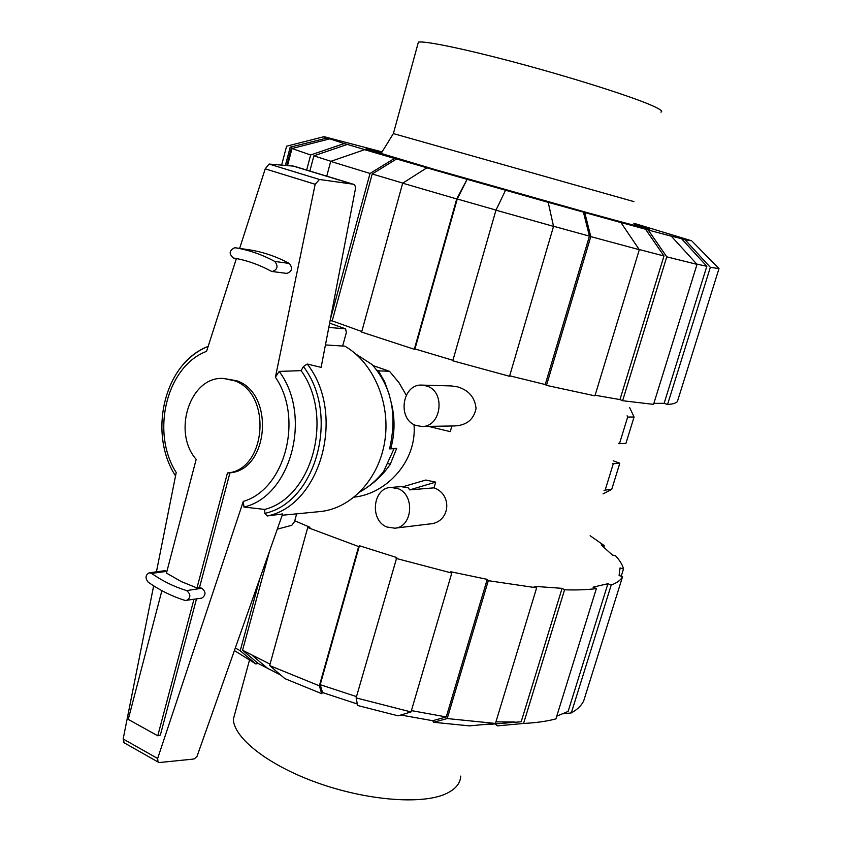 <?xml version="1.0" encoding="UTF-8"?>
<svg xmlns="http://www.w3.org/2000/svg" width="842" height="842" viewBox="0 0 842 842"><rect width="100%" height="100%" fill="white"/><g stroke="black" fill="none" stroke-linecap="round" stroke-linejoin="round"><path stroke-width="1.26" d="M360.197 491.739C369.143 486.781 376.974 479.982 383.689 471.331L394.045 448.691L389.551 448.87C397.456 414.906 391.625 386.794 372.038 364.502L355.819 354.04M223.54 378.458L236.686 380.742C274.808 393.193 269.051 469.889 229.95 472.836L199.501 587.548L196.975 587.937L227.445 472.972C266.598 470.025 272.366 393.151 234.192 380.679L223.54 378.458C190.376 375.858 171.905 431.767 196.165 459.364L166.463 573.076L181.325 581.611L196.975 587.937M161.875 590.652L128.247 719.384L157.77 735.803L193.934 599.399M196.47 598.988L160.348 735.098L157.77 735.803M277.302 529.165L291.795 525.292L294.521 521.63L296.658 513.841M342.652 346.03L346.336 332.622L345.63 328.864L328.801 327.422M227.445 472.972L229.95 472.836M199.501 587.548L201.806 588.263C206.037 591.842 206.048 595.126 201.848 598.115L185.219 600.472C172.115 596.41 159.759 590.295 148.15 582.138C145.035 578.107 145.403 574.991 149.255 572.792L151.571 573.402C162.559 581.075 174.252 586.811 186.64 590.6C190.902 594.231 190.913 597.557 186.682 600.578M282.217 515.251L319.876 511.589C351.009 508.736 378.995 479.109 384.815 441.05C390.783 403.023 373.438 362.597 344.862 346.178L325.444 344.925M355.682 187.534L321.128 367.365L307.225 364.028L303.415 366.565L301.11 370.638L279.155 371.417L275.408 377.216L315.171 184.272L319.455 179.472L352.482 184.114L354.514 184.608L355.682 187.534M354.461 184.598L293.879 166.158L269.103 164.053L265.219 168.853L239.644 248.411M236.391 258.547L206.564 351.346C166.569 366.228 150.529 432.293 176.21 472.53L156.433 571.834M267.188 515.988L282.68 513.936L197.017 756.369L194.407 758.831L192.45 759.179L159.391 762.536L158.001 761.978L157.643 758.484L243.306 501.39L243.948 507.031L264.714 509.442L264.83 513.367L267.188 515.988C321.002 505.537 346.199 413.464 307.225 364.028M149.255 572.792L164.674 570.729L166.937 571.297M274.776 261.43C278.439 266.261 277.586 269.629 272.24 271.524L270.987 271.103C258.841 264.514 246.327 260.146 233.413 258.02C228.656 253.768 229.129 250.327 234.855 247.706L234.897 247.716C248.59 249.906 261.873 254.484 274.776 261.43L289.322 263.451C292.953 268.219 292.121 271.534 286.806 273.397L272.24 271.524M249.664 249.874L249.748 249.885C263.335 252.063 276.523 256.589 289.322 263.451M352.482 184.114L292.542 165.874M319.455 179.472L269.103 164.053M153.654 585.822L123.153 738.981L124.195 742.823M243.948 507.031C290.932 496.496 312.603 415.801 279.155 371.417M264.714 509.442C312.34 497.401 334.285 416.537 301.11 370.638M175.536 475.919C147.792 433.198 164.222 362.955 208.153 346.388C198.596 350.24 190.176 356.398 182.914 364.839M460.732 776.103C460.342 783.734 455.112 789.754 445.039 794.164C420.737 804.731 366.281 800.374 317.339 782.807C268.335 765.304 233.971 738.171 233.329 719.279L249.464 660.233M236.128 709.017L233.329 719.279M633.942 201.627L393.382 133.594M417.885 43.984L418.39 42.132C425.031 40.627 467.826 49.562 522.177 64.276C576.465 78.959 631.711 96.62 651.845 105.482C660.181 109.155 663.212 111.365 660.907 112.112M280.807 675.126L258.136 663.422L242.559 650.245L270.05 664.149M294.753 520.788L309.982 527.281L307.719 527.534L358.65 546.563L359.418 545.742L396.782 557.551L356.113 697.892L357.597 705.491L398.161 715.847L411.012 711.943L451.786 573.044L450.796 571.76L487.223 579.37L446.26 716.952L432.714 720.71L400.845 715.037M357.313 704.007L322.528 692.534L320.213 684.683L356.482 696.597M411.401 710.606L446.26 716.952M521.187 721.762L488.002 724.499L521.187 721.762L562.098 588.337L564.572 589.8C577.086 590.189 587.684 589.768 596.368 588.558L593.042 587.158L607.913 583.716L568.118 711.437L556.741 716.184M495.938 721.847L514.904 722.004M483.529 724.573L488.002 724.499M242.559 650.245L269.556 551.068M320.213 684.683L359.418 545.742M487.223 579.37L488.297 580.675L447.218 718.552L495.454 723.446L536.638 587.821L534.175 586.327L562.098 588.337M607.913 583.716L611.197 585.074L571.308 712.932C577.444 709.49 581.58 705.438 583.727 700.786L622.585 576.644L619.091 575.549L620.059 567.94L623.49 569.003L621.228 576.223M623.49 569.003C622.575 564.919 619.901 560.488 615.481 555.709L612.376 555.036L601.23 544.953L604.282 545.627L590.147 535.733M322.528 692.534L321.707 693.682L319.36 685.83L358.65 546.563M307.719 527.534L269.65 665.569L319.36 685.83M269.65 665.569L284.87 678.62L321.707 693.682M356.113 697.892L411.012 711.943M396.108 558.404L451.786 573.044M447.218 718.552L433.619 722.289L432.714 720.71M488.297 580.675L536.638 587.821M433.619 722.289L469.562 725.878L495.454 723.446M564.572 589.8L523.556 723.467C536.196 722.804 546.984 721.278 555.909 718.879L596.368 588.558M523.556 723.467L497.517 725.857L495.243 724.183M571.308 712.932L563.309 713.774M611.197 585.074C617.018 582.874 620.817 580.064 622.585 576.644M604.282 545.627L603.84 547.047M235.318 647.982L240.223 650.74L259.904 578.391M234.402 650.571L255.873 663.949L240.223 650.74M258.136 663.422L255.873 663.949M402.813 183.103L372.206 173.978L396.55 158.98L428.883 168.358L426.841 167.821L402.687 183.188L361.628 332.064L414.317 349.283L456.722 198.954L467.078 179.367L457.259 198.996L496.012 210.09M361.776 331.538L332.211 320.886L372.206 173.978M633.858 223.846L649.508 228.856C652.782 230.361 631.595 224.825 585.927 212.258L434.072 169.284L365.965 148.876L381.742 152.434M330.948 161.296L313.887 155.833L347.336 144.414L367.817 150.55L364.639 149.676L330.695 161.39L326.749 176.157M505.537 190.303L495.959 210.184L452.775 360.786L509.536 376.29L553.541 226.361L548.195 202.333L467.584 179.462M290.185 147.182L327.18 138.004L290.185 147.182L285.417 165.316M292.658 148.36L290.374 147.297M306.667 170.052L310.656 154.981L344.189 143.55L327.18 138.004M548.195 202.333L583.422 212.131L589.432 236.139L553.52 226.245M281.66 165.032L286.596 146.192L324.054 136.667L382.079 151.886M583.422 212.131L584.748 212.552L590.789 236.623L546.469 385.383L594.926 395.835L639.31 249.685L620.943 222.572L618.249 221.772L645.54 229.224L663.98 255.979L639.204 249.527M671.295 236.181L648.245 230.024L666.759 256.842L622.606 400.718L653.55 404.37L697.018 264.356L671.295 236.181L667.78 235.171L681.557 238.707L706.827 266.304L696.766 264.072M633.858 223.246L691.577 240.78L685.02 239.707L710.332 267.335L667.538 404.507L664.127 403.318L653.866 403.371M309.856 171.021L313.887 155.833M452.922 360.302L414.948 348.946L457.259 198.996M589.432 236.139L545.237 384.541L509.684 375.795M663.98 255.979L619.954 399.582L595.115 395.245M706.827 266.304L664.127 403.318M330.369 319.276L370.027 173.452L330.695 161.39M370.027 173.452L394.456 158.433L364.639 149.676M394.456 158.433L396.55 158.98M332.211 320.886L330.096 320.697M344.189 143.55L347.336 144.414M329.369 138.951L291.995 148.529L287.543 165.485M310.656 154.981L291.995 148.529M323.181 136.825L326.738 137.825M681.557 238.707L685.02 239.707M710.332 267.335L719.005 268.598L677.41 401.497C676.2 403.097 672.905 404.107 667.538 404.507M719.005 268.598L692.166 241.317M697.018 264.356L666.759 256.842M622.606 400.718L619.954 399.582M645.54 229.224L648.245 230.024M546.469 385.383L545.237 384.541M639.31 249.685L590.789 236.623M620.943 222.572L584.748 212.552M553.541 226.361L495.959 210.184M414.948 348.946L414.317 349.283M456.722 198.954L402.687 183.188M467.078 179.367L426.841 167.821M409.717 489.876L408.202 487.76L402.455 486.887L425.841 480.035L435.682 482.14L434.04 487.844L409.717 489.876L435.682 482.14M397.887 488.592L390.793 487.444C372.627 487.907 369.48 520.588 386.941 527.029L394.877 528.197C412.706 527.103 415.201 494.643 397.887 488.592M421.8 426.484L454.659 425.947C466.636 425.315 473.762 419.505 476.056 408.496C474.951 397.561 468.889 390.362 457.859 386.931L451.407 385.931L422.042 385.11C402.244 383.552 396.856 419.169 415.874 425.421L421.8 426.484C441.271 427.304 445.934 391.93 427.062 386.099L422.042 385.11M428.462 426.378L450.27 431.63L451.901 425.989M394.877 528.197L429.062 524.019C450.038 523.25 453.249 494.675 434.04 487.844M406.244 395.161L398.95 382.626L389.509 371.301L373.101 365.607M354.272 497.117L354.261 497.117C386.815 493.717 417.232 460.795 413.99 424.547M389.509 371.301L378.426 370.838L384.678 381.836L389.236 394.54M391.488 403.655C395.098 418.748 394.856 433.725 390.772 448.597L396.666 448.365L390.246 464.352C384.131 473.204 376.858 480.561 368.449 486.423M377.005 370.217L378.426 370.838M389.741 448.186L390.772 448.597M388.246 463.542L390.246 464.352M612.429 463.384L613.292 463.71L605.177 490.076L604.03 490.665M627.079 415.79L627.669 417.053L619.47 443.681L618.586 443.366M629.627 407.517L634.079 417L627.669 417.053M634.079 417L625.922 443.397L619.47 443.681M613.218 460.806L619.796 463.247L613.292 463.71M619.796 463.247L611.724 489.381L605.177 490.076M611.724 489.381L603.04 493.875M345.252 328.759L329.632 323.128L345.441 328.801M201.806 588.263L186.64 590.6M166.927 571.329L151.571 573.402M249.748 249.885L234.897 247.716M354.419 184.577L293.879 166.158M157.643 758.484L123.153 738.981M315.171 184.272L265.219 168.853M243.306 501.39C284.933 489.465 303.846 418.516 275.408 377.216M264.83 513.367C316.266 502.39 340.21 414.58 303.415 366.565M249.706 249.874L234.855 247.706M158.001 761.978L123.553 742.455M418.39 42.132L393.425 133.489L380.994 153.654M268.24 668.895L252.232 655.402M291.427 147.813L286.796 165.432M404.171 486.381L390.793 487.444"/></g></svg>
